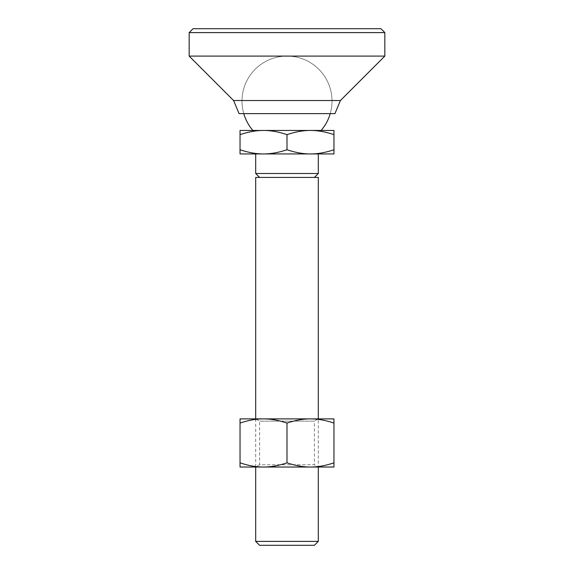 <?xml version="1.0" encoding="UTF-8"?>
<svg xmlns="http://www.w3.org/2000/svg" width="574" height="574" viewBox="0 0 574 574"><rect width="100%" height="100%" fill="white"/><g stroke="black" fill="none" stroke-linecap="round" stroke-linejoin="round"><path stroke-width="0.43" stroke-dasharray="2.87 2.15" d="M255.688 541.39L318.312 541.39M259.606 545.3L314.394 545.3M318.312 153.94L255.688 153.94M318.312 173.506L255.688 173.506M287 56.094A45.009 45.009 0 0 0 243.771 113.623L330.229 113.623A45.009 45.009 0 0 0 287 56.094A45.009 45.009 0 0 0 243.771 113.623L330.229 113.623A45.009 45.009 0 0 0 287 56.094M252.883 130.456L321.117 130.456M255.688 418.891L255.688 467.028L259.606 464.768L314.394 464.768L318.312 467.028L318.312 418.891L255.688 418.891L318.312 418.891L314.394 421.151L259.606 421.151L314.394 421.151L314.394 464.768L259.606 464.768L259.606 421.151L255.688 418.891M255.688 177.416L318.312 177.416M300.697 177.416L259.606 177.416L300.697 177.416M333.96 149.742L333.96 153.94L310.484 153.94C317.738 153.968 325.566 152.569 333.96 149.742L333.96 134.646C325.566 131.826 317.738 130.427 310.484 130.456C303.23 130.427 295.402 131.826 287 134.646C278.598 131.826 270.77 130.427 263.516 130.456C256.262 130.427 248.434 131.826 240.04 134.646L240.04 130.456L333.96 130.456L333.96 134.646M240.04 149.742C248.434 152.569 256.262 153.968 263.516 153.94L240.04 153.94L240.04 134.646M287 149.742C295.402 152.569 303.23 153.968 310.484 153.94L263.516 153.94C270.77 153.968 278.598 152.569 287 149.742L287 134.646M310.484 130.456L263.516 130.456M263.516 153.94L310.484 153.94M334.943 113.623L239.057 113.623M340.418 100.515L233.582 100.515M384.838 56.094L189.162 56.094M384.838 32.61L189.162 32.61M380.928 28.7L193.072 28.7M318.312 467.028L255.688 467.028M263.516 467.028C270.77 467.057 278.598 465.658 287 462.831C295.402 465.658 303.23 467.057 310.484 467.028L240.04 467.028L240.04 462.831C248.434 465.658 256.262 467.057 263.516 467.028L310.484 467.028C317.738 467.057 325.566 465.658 333.96 462.831L333.96 423.081C325.566 420.261 317.738 418.862 310.484 418.891C303.23 418.862 295.402 420.261 287 423.081C278.598 420.261 270.77 418.862 263.516 418.891C256.262 418.862 248.434 420.261 240.04 423.081L240.04 418.891L333.96 418.891L333.96 423.081M287 462.831L287 423.081M333.96 462.831L333.96 467.028L310.484 467.028M240.04 462.831L240.04 423.081"/><path stroke-width="0.86" d="M287 462.831C278.598 465.658 270.77 467.057 263.516 467.028L255.688 467.028L255.688 541.39L259.606 545.3L314.394 545.3L318.312 541.39L318.312 467.028L310.484 467.028C303.23 467.057 295.402 465.658 287 462.831L287 423.081C295.402 420.261 303.23 418.862 310.484 418.891C317.738 418.862 325.566 420.261 333.96 423.081L333.96 418.891L263.516 418.891C270.77 418.862 278.598 420.261 287 423.081M310.484 153.94L333.96 153.94L333.96 149.742C325.566 152.569 317.738 153.968 310.484 153.94L255.688 153.94L255.688 173.506L318.312 173.506L318.312 153.94L310.484 153.94C303.23 153.968 295.402 152.569 287 149.742C278.598 152.569 270.77 153.968 263.516 153.94C256.262 153.968 248.434 152.569 240.04 149.742L240.04 134.646C248.434 131.826 256.262 130.427 263.516 130.456C270.77 130.427 278.598 131.826 287 134.646C295.402 131.826 303.23 130.427 310.484 130.456C317.738 130.427 325.566 131.826 333.96 134.646L333.96 130.456L240.04 130.456L240.04 134.646M243.771 113.623A45.009 45.009 0 0 0 252.883 130.456L263.516 130.456M310.484 130.456L321.117 130.456A45.009 45.009 0 0 0 330.229 113.623M318.312 418.891L318.312 177.416L255.688 177.416L255.688 418.891M318.312 541.39L255.688 541.39M333.96 149.742L333.96 134.646M287 149.742L287 134.646M240.04 149.742L240.04 153.94L263.516 153.94M189.162 32.61L193.072 28.7L380.928 28.7L384.838 32.61L384.838 56.094L340.418 100.515L334.943 113.623L239.057 113.623L233.582 100.515L189.162 56.094L189.162 32.61L384.838 32.61M189.162 56.094L384.838 56.094M233.582 100.515L340.418 100.515M333.96 462.831C325.566 465.658 317.738 467.057 310.484 467.028L333.96 467.028L333.96 423.081M240.04 462.831L240.04 467.028L263.516 467.028C256.262 467.057 248.434 465.658 240.04 462.831L240.04 423.081C248.434 420.261 256.262 418.862 263.516 418.891L240.04 418.891L240.04 423.081M263.516 467.028L310.484 467.028M259.606 177.416L255.688 173.506M314.394 177.416L318.312 173.506"/></g></svg>
